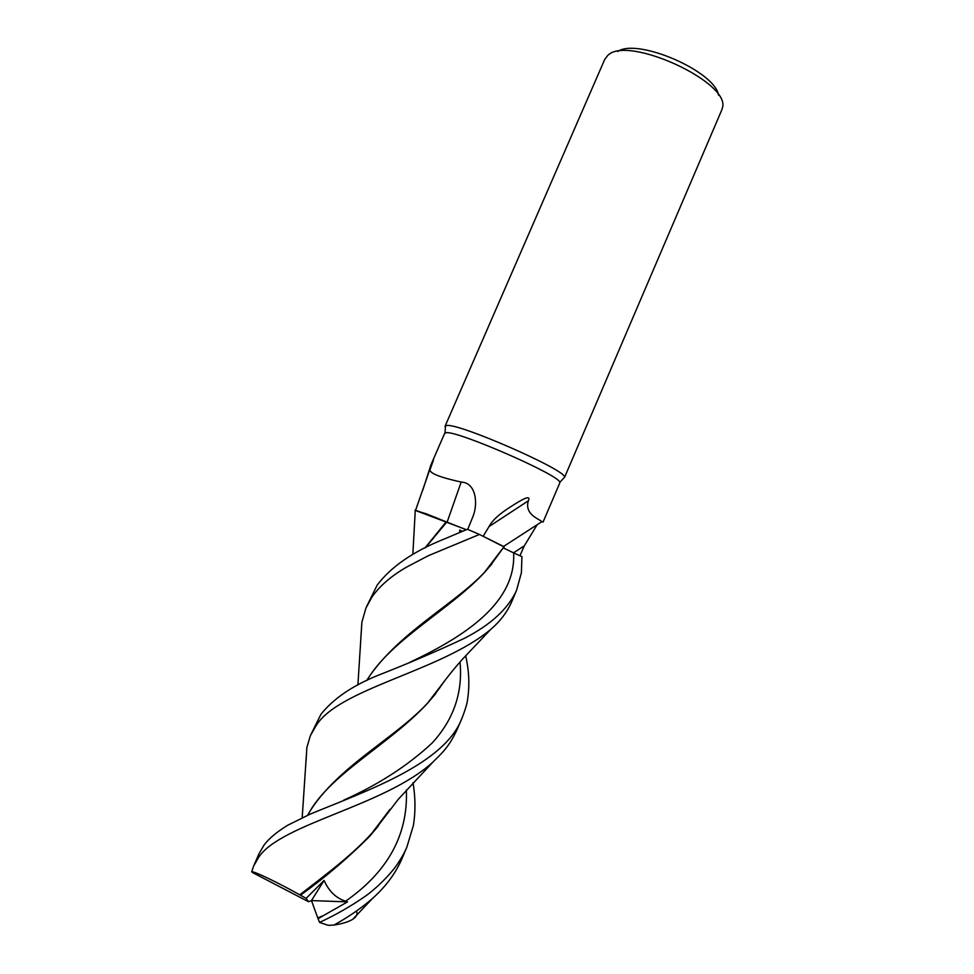 <?xml version="1.0" encoding="UTF-8"?>
<svg xmlns="http://www.w3.org/2000/svg" width="974" height="974" viewBox="0 0 974 974"><rect width="100%" height="100%" fill="white"/><g stroke="black" fill="none" stroke-linecap="round" stroke-linejoin="round"><path stroke-width="1.46" d="M446.932 522.101L426.125 513.761L415.253 510.498M460.398 530.38L462.37 531.293L460.398 530.38L460.556 532.035M721.673 110.196L564.652 477.138C565.784 469.821 457.841 422.582 446.603 425.541L445.081 426.222L445.374 427.355M559.77 482.994L559.758 482.373C560.574 475.58 456.916 430.264 446.116 432.736L444.655 433.345L431.324 463.977M721.795 109.904L722.294 108.284C732.217 82.863 626.732 34.26 607.569 55.652L604.708 59.475L445.106 426.149M536.808 525.327L524.28 545.866L519.946 555.728M415.606 510.193L417.262 505.591M422.692 490.409L431.032 464.647L433.467 459.972L430.021 469.736C429.619 473.279 440.005 477.382 461.177 482.057C476.213 482.654 478.088 503.802 473.072 516.208L467.764 529.406M447.127 522.137L461.177 482.057M466.339 529.686L414.936 510.254M410.091 662.174C468.981 634.464 515.989 601.128 513.651 552.891L503.168 547.863M483.214 536.199L489.045 526.557C492.333 520.299 499.625 513.663 510.887 506.65C519.933 500.819 531.487 493.575 528.371 500.794C524.28 514.272 538.561 518.728 541.921 521.626L543.066 522.088M504.167 546.974L479.512 534.495L503.4 546.341M489.045 526.557L528.371 500.794M414.973 515.538L415.277 510.157L436.462 517.791M424.993 547.924L446.202 521.808L464.951 529.259M425.431 547.717L446.822 522.015M366.614 680.57C399.632 628.717 468.068 597.951 493.514 561.255L504.008 546.779L479.512 534.495L467.41 529.259L444.558 538.89C413.414 551.321 390.927 566.758 377.108 585.228L366.455 606.875M718.532 95.172C715.172 71.382 637.41 37.645 617.784 51.488M413.025 782.706C415.484 797.45 415.606 811.719 413.39 825.502L406.791 847.343C404.612 852.469 401.434 858.155 397.234 864.388C390.355 874.64 375.392 889.311 365.031 896.409C350.932 906.21 335.774 914.878 319.557 922.415L317.78 917.958L323.904 915.341L347.499 901.887L345.587 901.206C336.067 898.186 328.895 891.259 324.074 880.423L306.14 898.357L300.479 895.191C324.646 877.854 347.499 858.435 369.061 836.946L389.99 809.333M356.435 911.031C357.872 914.014 356.642 916.765 352.758 919.286C348.558 921.842 342.264 923.79 333.887 925.093L328.128 925.3L319.557 922.415M333.887 925.093C348.497 917.033 361.391 908.133 372.592 898.381C385.741 886.62 395.468 873.52 401.787 859.068L402.177 858.167M360.891 637.276L361.878 622.252L365.981 607.934L371.922 597.135C379.653 585.946 391.329 575.878 406.937 566.905L428.414 555.667L479.427 534.458M465.682 655.745C469.018 670.587 469.699 684.783 467.727 698.321C467.386 702.631 465.523 709.121 462.139 717.789C445.057 764.14 366.175 790.925 310.207 814.118L287.805 825.185C276.665 832.039 268.714 838.699 263.978 845.176L258.962 853.833L253.922 865.411M306.14 898.357L308.466 901.693L252.327 872.448L251.706 871.693L253.666 866.008L258.804 857.047C281.656 823.468 384.231 806.143 432.675 762.338C443.085 751.916 448.637 747.301 457.025 729.757L457.427 728.796M513.651 552.891L521.93 556.629L521.394 572.724L516.573 590.329C508.184 608.787 490.762 624.784 464.33 638.347C437.667 650.924 408.581 663.379 377.06 675.725C351.784 686.122 333.059 699.003 320.896 714.368L310.609 735.163M306.055 761.071L306.895 747.399L310.329 735.808L315.722 726.275C338.002 688.545 441.015 671.293 490.75 629.362C500.088 621.449 507.064 612.281 511.654 601.871L512.032 600.97M300.479 895.191L299.785 894.826C276.786 881.994 254.616 871.45 251.706 871.693M299.785 894.826C326.29 874.189 361.853 848.208 380.505 822.567L388.602 811.099M307.589 815.311C337.248 763.166 408.155 732.704 437.192 691.236L444.692 680.789M307.772 815.226C328.092 775.109 389.003 744.854 427.221 703.593L446.141 678.866M459.862 532.315L459.667 530.051M366.93 680.412C390.306 640.356 448.904 610.345 483.993 573.004L501.951 549.458M317.78 917.958L311.461 900.585L324.074 880.423M347.499 901.887L311.461 900.585L308.466 901.693M513.529 552.818L524.28 545.866M345.587 901.206C387.932 871.657 408.191 834.584 406.365 790.011M318.121 918.689L323.904 915.341M343.761 800.141C378.655 784.508 408.155 765.43 432.249 742.906C453.628 719.567 462.894 692.575 460.02 661.93M445.033 432.955L445.471 425.808M472.573 517.584L473.072 516.208M416.093 508.805L430.362 467.97M543.054 522.101L559.794 482.934M503.582 546.438L541.921 521.626M415.277 510.157L412.842 554.389M559.758 482.373L564.652 477.138M406.791 847.343L401.775 859.08M432.675 762.338L398.317 799.252L380.505 822.567M369.061 836.946L378.302 826.049M383.403 818.671L385.278 815.591M302.183 817.831L306.895 747.399M437.192 691.236C437.789 690.371 446.969 676.553 462.285 659.41L490.75 629.362M427.221 703.593L435.67 693.744M439.651 688.034L441.21 685.513M496.716 556.617L495.523 558.589M491.98 563.8L483.993 573.004M361.89 622.252L357.896 685.063M372.592 898.381L352.758 919.286M516.573 590.329L511.642 601.871M462.139 717.789L457.025 729.757"/></g></svg>
